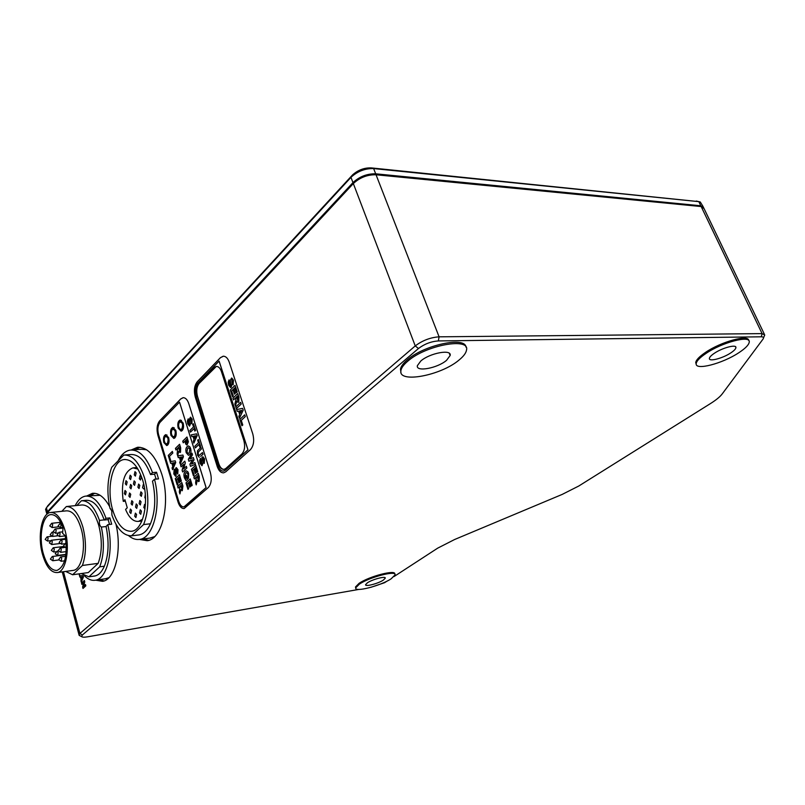 <?xml version="1.0" encoding="UTF-8"?>
<svg xmlns="http://www.w3.org/2000/svg" width="805" height="805" viewBox="0 0 805 805"><rect width="100%" height="100%" fill="white"/><g stroke="black" fill="none" stroke-linecap="round" stroke-linejoin="round"><path stroke-width="1.21" d="M177.694 486.431L181.829 482.567L177.653 486.431L178.187 488.031M180.954 489.42L182.262 490.758L180.954 489.42L179.938 493.938L179.354 492.026L179.907 486.421L179.394 492.026L179.958 493.868M182.473 487.528L182.021 489.007L182.091 486.21M206.06 487.599L179.535 402.148L160.064 422.293C157.8 425.302 157.297 429.417 158.565 434.64L178.75 501.374C180.028 505.168 181.779 507.009 184.003 506.898L206.06 487.599L185.583 506.114L183.902 506.909M177.231 485.023L177.925 484.379L176.476 479.609L177.643 478.502L178.962 482.849L179.656 482.195L178.328 477.848L179.243 476.993L180.662 481.662L181.356 481.018L179.435 474.709L175.289 478.643L177.231 485.023L175.329 478.633L179.445 474.739M176.074 476.077L175.601 476.329L173.8 473.934L174.172 469.124L174.494 473.32L175.581 474.467L175.349 469.416L176.355 467.635L177.996 469.758L177.734 474.085L177.311 470.442L176.818 469.446L176.315 469.899L176.074 476.077M186.056 480.686L184.325 477.677L186.076 480.666L187.766 479.096L186.619 475.373L185.915 476.037L186.549 478.12L185.995 478.633L184.989 476.902L185.734 472.968L186.488 472.545L187.968 474.145L188.511 478.24M185.2 471.358L185.241 471.358C183.912 472.776 183.62 474.88 184.365 477.677L184.365 477.677C183.58 474.88 183.872 472.776 185.2 471.358L186.207 470.814L187.806 471.69L188.642 473.511L188.491 478.281L187.927 474.155M170.69 463.348L170.177 461.637L170.65 463.358L171.817 463.147L172.793 466.357L172.059 467.977L172.572 469.687L175.721 462.523L175.198 460.812L170.177 461.637L175.198 460.812M193.421 475.815L194.136 475.141L192.637 470.291L193.854 469.154L195.223 473.571L195.937 472.897L194.569 468.48L195.514 467.594L196.984 472.344L197.718 471.67L195.726 465.26L191.419 469.315L193.421 475.815M170.036 461.315L170.72 460.651L169.422 456.375L172.823 453.024L172.34 451.414L168.255 455.439L170.036 461.315M198.644 481.601L197.285 480.263L199.157 481.33L199.318 476.852L198.191 473.219L193.864 477.244L194.367 478.905L196.199 477.204L195.615 482.94L196.219 480.806M195.615 482.94L196.219 484.882L197.285 480.263M190.523 466.296L189.9 464.274L192.606 459.736L188.934 461.255L188.33 459.303L191.972 453.155L192.496 454.845L189.96 458.991L193.351 457.582L190 458.991M192.606 459.736L189.9 464.274L190.483 466.316L195.414 464.264L194.891 462.573L191.51 464.083L194.891 462.573M193.351 457.582L194.045 459.836L191.51 464.083M187.957 489.339L188.672 488.685L187.193 483.855L188.39 482.748L189.739 487.146L190.453 486.492L189.095 482.084L190.03 481.229L191.479 485.958L192.194 485.304L190.232 478.915L185.985 482.869L187.957 489.339M180.471 460.651L179.485 457.411L178.267 457.643L177.734 455.912L182.896 455.046L183.429 456.767L180.219 464.022L179.686 462.301L180.471 460.651L179.686 462.301M179.445 457.411L180.431 460.661M177.12 453.909L177.704 455.801L178.72 451.223L179.998 452.511L180.521 452.219L180.672 447.811L179.585 444.269L175.43 448.375L175.923 449.985L177.674 448.254L177.16 453.909L177.674 448.254M182.101 470.201L182.644 471.951L186.861 467.957L186.358 466.316L183.58 468.953L185.311 462.895L184.788 461.185L180.582 465.22L181.075 466.84L183.842 464.244L182.101 470.201L183.802 464.244M183.168 423.068C184.053 427.405 183.369 430.112 181.125 431.168L178.177 428.089C177.291 423.752 177.986 421.055 180.24 419.999L183.168 423.068M168.658 437.679C169.513 441.925 168.869 444.561 166.716 445.588L163.838 442.529C162.982 438.292 163.636 435.656 165.79 434.63L168.658 437.679M175.852 430.434C176.718 434.73 176.054 437.397 173.85 438.443L170.942 435.374C170.076 431.088 170.741 428.421 172.954 427.385L175.852 430.434M189.658 454.674L188.531 455.298L186.237 452.752C185.522 450.025 185.824 447.983 187.142 446.614L188.34 445.94L189.879 446.866L190.604 448.496C191.308 451.253 190.996 453.316 189.658 454.674M187.002 445.074L188.37 441.794L186.971 437.004L182.735 441.17L183.238 442.8L184.808 441.251L185.754 444.088L186.991 445.074L185.754 444.088M177.653 486.431L178.147 488.061L179.907 486.421M181.819 482.537L182.916 486.109L182.272 490.758M179.535 402.148L206.11 487.599M183.258 397.68L180.763 398.938L159.621 420.874C157.005 424.396 156.422 429.216 157.901 435.324L178.036 502.058L157.901 435.324C156.381 429.216 156.965 424.396 159.621 420.874L180.722 398.938L183.047 397.69C185.482 397.63 187.404 399.622 188.793 403.667L210.347 472.465C211.987 479.015 211.313 484.036 208.324 487.528L184.194 508.539C181.578 508.669 179.525 506.516 178.036 502.058C179.515 506.395 181.517 508.559 184.073 508.549M197.205 435.586L193.874 443.062L197.205 435.586L196.611 433.845L191.278 434.861L191.821 436.612L193.039 436.35L191.862 436.602M194.035 428.612L190.473 432.134L189.92 430.494L193.512 426.942L192.727 424.436L193.442 423.722L195.535 430.393L194.81 431.108L194.025 428.582L190.433 432.134M193.442 423.722L195.575 430.393L194.81 431.108M198.976 444.43L195.384 447.892L194.83 446.252L198.453 442.75L197.658 440.214L198.382 439.51L200.495 446.242L199.761 446.946L198.966 444.41L195.343 447.902M198.382 439.51L200.536 446.242L199.761 446.946M200.727 456.395L202.991 454.221L200.687 456.395M202.468 452.561L203.031 454.221L202.468 452.561L199.087 455.539L198.221 454.362L198.272 452.048L201.361 449.009L200.837 447.349L197.467 450.8L197.507 455.107L199.248 457.371M200.837 447.349L201.401 449.009L198.312 452.038L198.261 454.362L199.087 455.539M190.755 418.932L191.852 423.732L192.123 419.274L190.493 417.181L189.386 419.083L189.406 424.366L188.491 423.138L188.169 418.862L188.531 423.138L189.406 424.356M188.169 418.862L187.374 421.065L187.766 423.812L189.567 426.157L190.815 422.987L190.564 419.023L190.855 422.987L189.547 426.167M190.554 417.181L192.174 419.274L191.852 423.732M200.475 458.327L200.848 462.654L201.763 463.922L200.807 462.654L200.475 458.327L199.66 460.51L200.063 463.298L201.964 465.743L203.182 462.603L202.93 458.598L203.806 459.635L204.249 463.398L204.53 458.931L202.81 456.747L201.924 457.643L201.753 463.922M203.071 458.518L203.222 462.603L202.005 465.733M202.87 456.747L204.571 458.92L204.289 463.398M764.317 334.095L704.063 208.586L701.165 206.543L376.046 174.766C367.402 174.605 359.825 177.533 353.335 183.56L47.646 512.453L46.901 514.274M763.502 337.889L764.75 334.991L762.104 333.612L439.087 336.822C430.343 337.466 422.394 340.495 415.249 345.919L79.926 633.444L78.981 634.682L80.057 635.829M79.041 573.864L79.484 575.495L79.604 573.784M82.613 587.056L82.985 588.445L85.823 585.849L85.471 584.551L83.609 586.271L84.736 581.854L84.374 580.506L81.547 583.122L81.889 584.41L83.76 582.709L82.613 587.056L83.72 582.719M80.721 577.074L81.285 582.176L83.418 577.004L83.046 575.645L79.544 575.756L79.916 577.125L80.762 577.074L79.916 577.125M115.98 524.276C122.239 550.248 114.974 579.952 102.587 581.331L95.704 580.184M86.759 496.001L92.344 493.344C98.532 492.67 104.298 497.077 109.611 506.566M110.738 508.77L111.915 511.396M131.155 449.995L137.403 447.318C147.526 446.916 155.667 455.892 161.815 474.246C170.881 502.491 162.379 539.37 147.174 540.698L139.376 539.41M223.448 356.202L220.469 357.662L197.285 381.761C194.367 385.595 193.713 390.687 195.313 397.026L217.169 466.256L195.273 397.036C193.673 390.687 194.327 385.595 197.245 381.761L220.429 357.672L223.186 356.213C225.782 356.172 227.805 358.175 229.264 362.24L252.71 433.674C254.481 440.506 253.716 445.829 250.415 449.643L225.823 471.77L223.699 472.827C220.892 472.968 218.708 470.774 217.129 466.256C218.688 470.633 220.812 472.837 223.538 472.847M358.929 589.411L87.614 636.815C84.364 637.349 82.372 637.288 81.647 636.634L82.311 635.044L418.489 348.495C424.446 343.997 431.067 341.471 438.343 340.928L761.288 336.802C763.472 336.832 764.036 337.627 762.959 339.177L722.176 393.977C719.992 396.835 716.058 400.055 710.382 403.627L578.795 486.009L562.192 494.411L454.644 539.501L437.679 548.155L394.007 576.571M387.004 581.13L384.619 582.679L370.823 587.328M400.95 372.282L400.467 369.163C400.96 366.466 403.154 363.437 407.078 360.066C423.591 345.103 465.34 336.128 465.954 347.106M696.214 364.162L695.731 362.622C696.033 360.026 699.263 356.655 705.391 352.479C721.028 341.682 748.791 334.105 748.741 340.545M355.74 587.871L355.468 587.006L359.02 583.384C369.082 576.31 396.302 569.286 394.762 574.076M459.081 360.006C463.509 356.394 465.984 353.113 466.498 350.155C470.261 336.993 425.422 345.214 407.561 361.365C403.647 364.735 401.443 367.754 400.95 370.441C397.64 383.723 440.888 375.643 459.081 360.006M420.784 361.022C429.769 353.003 451.977 348.917 450.146 355.508L446.544 360.338C437.487 368.217 415.672 372.272 417.382 365.651L420.784 361.022M45.825 510.229L45.573 509.263L47.767 505.782L352.59 174.876C358.014 170.036 364.192 167.702 371.145 167.893L698.901 201.642M46.881 514.184L47.455 511.728L46.398 507.764L351.332 176.979C357.843 171.163 365.289 168.356 373.641 168.577L698.821 201.642L700.269 201.964L703.137 206.644M47.455 511.728L352.972 182.604C359.463 176.577 367.03 173.649 375.683 173.81L700.803 205.788L703.671 207.589M714.317 353.294C722.427 347.73 736.615 344.027 735.921 347.619C735.75 348.978 734.059 350.728 730.849 352.862C722.699 358.366 708.752 361.998 709.396 358.416C709.557 357.098 711.197 355.397 714.317 353.294M738.94 352.65C745.46 348.344 748.892 344.812 749.254 342.055C750.683 334.86 722.055 342.336 705.864 353.516C699.726 357.682 696.506 361.053 696.194 363.639C694.957 370.813 722.608 363.608 738.94 352.65M367.402 582.81C372.494 579.268 386.108 575.766 385.243 578.201L383.371 580.073C378.249 583.605 364.786 587.076 365.601 584.641L367.402 582.81M391.23 578.735L395.044 574.931C396.835 570.051 369.435 577.084 359.292 584.199L355.75 587.811C354.18 592.671 380.966 585.758 391.23 578.735M79.514 575.464L79.071 573.864M81.919 584.38L81.577 583.112L84.374 580.526M83.609 586.271L85.481 584.581M83.016 588.415L82.643 587.056M80.923 580.818L81.315 582.116M81.416 579.64L80.953 580.808M81.456 579.64L80.762 577.074M79.957 577.115L79.584 575.756M81.778 578.795L82.553 576.974L81.808 578.795L81.295 577.044L82.583 576.974L81.295 577.044M99.508 579.63L104.087 580.928M94.749 493.304L90.573 495.628M86.487 496.021L100.122 495.286M108.916 577.688L105.354 578.795M105.988 518.319L109.893 517.887L108.132 519.607L104.237 520.04L105.988 518.319C100.484 503.014 93.682 495.608 85.592 496.111C81.446 496.826 77.984 499.996 75.217 505.641M84.374 575.726C87.976 579.348 91.639 580.848 95.342 580.234C107.296 578.946 114.109 549.644 107.779 524.659L111.684 524.206L109.893 517.887M108.132 519.607L109.561 524.447M81.989 500.71L86.065 500.308C93.229 499.935 99.267 506.456 104.187 519.879L104.237 520.04M107.779 524.659L106.059 526.54L101.35 527.074C99.679 525.876 99.055 523.653 99.478 520.402C94.577 506.939 88.56 500.398 81.416 500.76L76.888 505.48M104.187 519.879L99.478 520.402M106.059 526.54C109.228 541.825 108.665 555.048 104.368 566.197C101.833 571.963 98.623 575.233 94.728 576.028L88.902 576.813L99.689 566.831C103.966 555.661 104.519 542.409 101.35 527.074M99.689 566.831L104.368 566.197M95.242 575.917L93.551 576.159M81.245 573.562L88.902 576.813M65.648 571.429L72.621 574.76L88.278 572.576L98.18 563.349C102.154 552.351 102.336 539.692 98.743 525.373C94.527 511.779 88.953 504.966 82.04 504.956L66.362 506.536L61.844 511.316M72.621 574.76L82.402 565.472L98.18 563.349M82.402 565.472C86.306 554.393 86.477 541.624 82.905 527.174C78.709 513.449 73.195 506.566 66.362 506.536M51.047 512.433L66.392 510.843C72.5 510.581 77.431 516.589 81.204 528.885C86.437 546.796 81.939 569.538 73.235 570.393L72.712 570.463M65.104 530.726C61.361 518.319 56.481 512.242 50.453 512.493C41.659 513.308 37.382 536.029 42.383 553.951C46.056 566.619 51.027 572.828 57.296 572.566C65.889 571.741 70.297 548.809 65.104 530.726M62.589 533.282L65.215 535.717C67.761 554.987 65.024 566.549 57.004 570.423C51.198 570.665 46.589 564.909 43.168 553.156C38.519 536.502 42.504 515.391 50.655 514.637C55.434 514.264 59.56 518.621 63.052 527.708L62.589 533.282M143.29 538.917L148.613 540.356M140.04 447.278L135.079 449.723M131.587 449.975L141.509 449.26L146.621 449.774M154.641 536.613L149.811 538.112M152.497 472.595L156.542 472.243L154.56 474.185L150.525 474.537L152.497 472.595C146.601 457.079 139.225 449.572 130.37 450.065C125.58 450.8 121.555 454.251 118.285 460.43M128.629 535.667C132.262 538.716 135.954 539.954 139.688 539.37C153.403 538.072 161.634 505.973 154.48 479.247L158.525 478.884L156.542 472.243M154.56 474.185L156.09 479.106M124.926 454.976L130.682 454.543C138.601 454.08 145.212 460.742 150.525 474.537M154.48 479.247L152.497 481.179C156.049 497.369 155.375 511.567 150.465 523.773L143.592 524.568C148.845 511.054 149.207 495.669 144.669 478.412C139.436 462.493 132.493 454.714 123.859 455.056L111.744 467.262C107.317 479.237 106.733 492.901 109.983 508.257L111.774 510.823L111.905 515.029C116.906 528.825 123.417 535.758 131.446 535.838L138.983 534.923M143.592 524.568L131.446 535.838M150.465 523.773C147.466 530.334 143.662 534.047 139.074 534.902L138.259 535.013M142.716 480.333C149.539 502.008 143.169 530.274 131.648 531.26C123.568 531.622 117.238 524.508 112.68 509.937C106.159 488.464 112.318 460.47 124.181 459.544C131.889 459.232 138.058 466.165 142.716 480.333M125.349 501.153L123.256 501.364L124.936 499.714L127.26 507.784L125.57 509.414C129.082 517.806 133.389 521.801 138.5 521.388L142.566 519.275M137.947 469.084L132.916 467.856C124.051 471.65 120.82 482.819 123.256 501.364M130.732 494.27L130.028 497.399L128.87 496.101L129.575 492.972L130.732 494.27M127.16 481.954L126.455 485.093L125.308 483.805L126.013 480.676L127.16 481.954M131.728 485.717L131.024 488.866L129.867 487.578L130.581 484.429L131.728 485.717M131.326 476.459L130.611 479.619L129.464 478.331L130.179 475.181L131.326 476.459M144.498 488.132L143.753 488.977L142.566 487.669L143.3 484.469L143.813 484.63M139.788 485.365L139.064 488.544L137.886 487.236L138.611 484.067L139.788 485.365M141.227 476.822L140.493 480.022L139.315 478.723L140.06 475.524L141.227 476.822M136.146 472.938L135.411 476.117L134.254 474.829L134.988 471.65L136.146 472.938M135.3 482.175L134.586 485.345L133.419 484.047L134.143 480.877L135.3 482.175M141.449 511.135L140.744 514.284L139.537 512.946L140.241 509.796L141.449 511.135M145.514 498.738L144.86 497.601L145.303 494.542M145.001 508.901L143.833 507.553L144.548 504.393L145.393 504.896M142.072 493.153L141.358 496.333L140.161 495.015L140.885 491.835L142.072 493.153M126.184 491.744L125.489 494.864L124.342 493.576L125.037 490.456L126.184 491.744M132.966 501.988L132.272 505.107L131.104 503.799L131.799 500.67L132.966 501.988M131.567 510.37L130.883 513.479L129.706 512.151L130.39 509.052L131.567 510.37M137.424 505.268L136.719 508.408L135.532 507.08L136.236 503.94L137.424 505.268M136.578 514.435L135.894 517.555L134.697 516.226L135.391 513.107L136.578 514.435M141.046 501.797L140.332 504.946L139.134 503.628L139.849 500.469L141.046 501.797M240.594 402.329L241.198 404.05L236.348 408.668L235.795 406.958L240.594 402.329L241.158 404.05L236.348 408.668M219.071 361.103L247.94 449.814L225.33 470.211L223.518 471.116C221.133 471.227 219.272 469.365 217.924 465.532L196.038 396.251C194.669 390.838 195.233 386.511 197.718 383.25L219.111 361.103L247.98 449.804L225.37 470.211L223.377 471.136M233.289 395.939L232.454 396.714L230.28 390.043L235.03 385.343L237.183 391.934L236.388 392.719L234.788 387.829L233.752 388.855L235.231 393.393L234.446 394.178L232.957 389.64L231.619 390.958L233.289 395.939L232.454 396.714M232.967 389.67L231.619 390.958L233.249 395.939M234.798 387.859L233.792 388.855L235.281 393.393L234.446 394.178M235.03 385.343L237.223 391.934L236.388 392.719M243.16 410.178L242.567 408.346L243.201 410.178L239.488 418.167L243.201 410.178M238.602 411.114L237.244 411.405L238.592 411.103L239.719 414.535L238.854 416.346L239.447 418.167M242.768 425L241.923 425.754L239.86 419.435L244.7 414.857L245.304 416.588L241.269 420.391L242.768 425L241.923 425.754M236.72 401.142L235.493 406.042L236.68 401.061L238.069 402.369L238.733 402.017L238.934 397.268L237.706 393.534L238.974 397.268L238.773 402.017L238.039 402.369M235.513 397.962L233.541 399.894L232.937 398.193L237.706 393.534M229.093 379.9L229.445 384.388L229.053 379.9L228.177 382.254L228.6 385.132L230.532 387.527L231.951 384.126L231.89 379.859L231.991 384.116L231.236 387.195L230.502 387.537M231.739 378.018L233.45 380.151L233.128 384.86L233.41 380.161L231.659 378.028L230.391 380.081L230.622 385.504L229.405 384.398L230.381 385.635M197.084 396.442C195.716 391.029 196.279 386.692 198.775 383.432L214.019 367.633L216.293 366.436C218.477 366.396 220.188 368.106 221.425 371.568L243.835 440.486C245.314 446.242 244.68 450.72 241.933 453.919L225.803 468.5L223.981 469.406C221.596 469.516 219.735 467.655 218.386 463.821L197.497 396.422C196.128 391.009 196.692 386.672 199.187 383.411L216.293 366.436M197.497 396.422L218.809 463.791C220.047 467.383 221.788 469.255 224.031 469.396M237.244 411.405L236.65 409.584L242.567 408.346M240.343 413.227L239.578 410.872L241.691 410.399L240.343 413.227M240.363 413.166L239.578 410.872M241.681 410.409L239.618 410.872M244.74 414.857L245.263 416.588L241.228 420.401L242.728 425M233.49 399.894L235.513 397.932L235.885 400.065L234.849 404.05L235.493 406.042M236.308 397.157L237.465 396.02L238.129 400.337L236.308 397.157L237.475 396.05M236.348 397.157L237.898 400.498M231.86 379.859L233.088 384.86M193.834 443.062L193.291 441.321L194.065 439.631L193.039 436.35M196.611 433.845L197.165 435.596M194.619 438.403L193.925 436.159L195.826 435.767L194.619 438.403M194.649 438.353L193.925 436.159M195.826 435.767L193.965 436.159M179.243 476.993L180.692 481.632M177.643 478.502L178.992 482.819M173.8 473.934L175.581 476.329M174.192 469.164L173.84 473.934M175.762 473.27L175.621 474.467M175.349 469.416L175.802 473.27M175.933 467.856L175.389 469.416M177.191 472.515L177.764 474.054M177.311 470.442L177.231 472.515M176.818 469.446L177.352 470.432M186.549 478.12L185.955 476.037L186.629 475.403M185.995 478.633L186.589 478.11M186.297 470.804L185.241 471.358M186.559 472.535L187.968 474.145M172.059 467.977L172.602 469.637M172.793 466.357L172.099 467.977M171.817 463.147L172.834 466.357M174.504 462.644L173.317 465.189L172.652 462.986L174.504 462.644M173.317 465.189L174.464 462.654M193.452 475.785L191.459 469.315L195.736 465.29M195.514 467.594L197.024 472.314M193.854 469.154L195.253 473.531M168.255 455.439L172.351 451.444M170.066 461.285L168.295 455.439M196.199 477.204L196.259 480.796M193.864 477.244L198.201 473.249M194.407 478.874L193.904 477.244M196.239 484.811L195.655 482.93M198.855 478.301L198.382 479.82L198.855 478.301L197.98 475.554L198.855 478.301M197.98 475.554L196.923 476.54L198.422 479.81M188.33 459.303L188.964 461.245M191.993 453.205L188.37 459.303M187.998 489.309L186.025 482.869L190.242 478.945M190.03 481.229L191.52 485.928M188.39 482.748L189.769 487.116M180.24 463.962L179.726 462.291M177.734 455.912L178.297 457.632M182.896 455.046L177.774 455.902M182.182 456.898L180.974 459.464L182.182 456.898M180.974 459.464L180.29 457.25L182.141 456.898M175.43 448.375L179.596 444.3M175.953 449.955L175.47 448.365M178.72 451.223L179.988 452.511M177.724 455.731L177.16 453.909M179.847 447.952L179.797 450.76L179.807 447.952M179.384 446.574L178.368 447.58L179.797 450.76M180.582 465.22L184.798 461.215M181.115 466.809L180.622 465.21M183.58 468.953L186.368 466.337M182.675 471.921L182.141 470.19M181.457 420.351L179.525 422.051C178.126 424.668 178.318 427.093 180.099 429.317L181.769 429.156C183.329 424.466 182.594 422.082 179.565 422.021L180.209 420.965M179.978 429.226L182.101 430.685M166.977 434.972L165.136 436.632C163.777 439.218 163.979 441.603 165.739 443.797L167.309 443.636C168.809 439.057 168.094 436.713 165.166 436.592M165.659 443.736L167.681 445.105M174.162 427.727L172.27 429.407C170.891 432.003 171.083 434.408 172.854 436.622L174.474 436.461C176.003 431.822 175.279 429.457 172.3 429.377L172.27 429.407M172.753 436.541L174.836 437.96M188.36 445.94L187.183 446.614C185.864 447.983 185.563 450.025 186.277 452.742L188.491 455.308M188.591 447.721L189.93 449.2L189.205 453.014L188.29 453.517M189.165 453.014L189.889 449.21L188.521 447.731L187.676 448.224L186.941 452.058L188.32 453.507L189.205 453.014M184.808 441.251L185.804 444.078M182.735 441.17L186.971 437.035M183.268 442.77L182.775 441.17M187.444 441.512L186.851 443.243L187.072 440.194M186.76 439.329L185.512 440.566L186.891 443.243M187.404 441.512L187.032 440.194M181.628 484.821L180.602 485.777L182.011 489.007M182.433 487.528L182.051 486.22M82.311 635.044L79.926 633.444L63.464 571.721M47.928 513.489L47.646 512.453M353.335 183.56L415.249 345.919L418.489 348.495M438.343 340.928L439.087 336.822L376.046 174.766M701.165 206.543L762.104 333.612L761.288 336.802M352.288 175.198L350.97 177.362L352.972 182.604M375.683 173.81L373.641 168.577L371.145 167.893M696.275 201.039L698.821 201.642L700.803 205.788M61.079 524.689L60.023 523.391L58.081 526.027L60.486 527.698L61.079 524.689M60.445 527.708L62.951 527.426M60.093 533.574L59.037 532.266L57.105 534.902L59.52 536.563L60.093 533.574M59.469 536.573L64.752 535.939M56.179 530.264L55.132 528.966L53.211 531.592L55.605 533.252L56.179 530.264M55.565 533.252L57.598 533.021M52.697 524.578L51.661 523.29L49.739 525.907L52.124 527.557L52.697 524.578M52.073 527.567L58.453 526.852M53.11 533.463L52.063 532.165L50.152 534.782L52.536 536.422L53.11 533.463M52.496 536.432L57.578 535.838M51.691 544.542L52.295 541.584L51.248 540.276L65.698 538.565M48.119 538.132L47.093 536.834L45.181 539.431L47.565 541.071L48.119 538.132M53.331 557.815L52.275 556.486L50.383 559.113L52.788 560.743L53.331 557.815M54.287 549.08L53.231 547.772L51.329 550.389L53.734 552.029L54.287 549.08M58.171 552.461L57.105 551.143L55.203 553.78L57.618 555.43L58.171 552.461M61.703 558.298L60.627 556.959L58.715 559.616L61.14 561.266L61.703 558.298M66.252 544.089L65.376 543.345L63.444 546.011L65.879 547.682L66.352 547.269M61.059 539.823L59.137 542.479L61.552 544.14L62.126 541.141L61.059 539.823L65.789 539.259M61.291 549.342L60.214 548.014L58.302 550.67L60.717 552.321L61.291 549.342M60.677 552.331L66.211 551.626M62.247 571.892L78.981 634.682M81.647 636.634L79.132 635.356M400.467 369.163L400.95 370.441M449.291 353.304L450.146 355.508M352.59 174.876L351.332 176.979M46.62 513.228L45.573 509.263M735.488 346.693L735.921 347.619M695.731 362.622L696.194 363.639M355.468 587.006L355.75 587.811M93.3 493.254L92.344 493.344M95.342 580.234L106.099 578.684M57.296 572.566L73.235 570.393M51.208 514.576L50.655 514.637M60.063 523.381L61.17 523.26M59.077 532.256L62.337 531.884M55.173 528.966L62.8 528.1M51.701 523.29L60.667 522.304M52.104 532.155L53.351 532.014M51.248 540.276L49.336 542.892L51.731 544.532L59.751 543.566M47.133 536.834L51.53 536.321M47.565 541.071L50.101 540.769M52.315 556.486L65.889 554.756M52.788 560.743L58.825 559.958M53.271 547.762L63.615 546.494M53.734 552.029L55.807 551.767M57.145 551.133L58.393 550.982M57.618 555.43L65.94 554.363M60.667 556.959L65.658 556.315M61.14 561.266L64.621 560.813M65.416 543.335L66.201 543.244M61.552 544.14L64.259 543.808M60.254 548.014L64.601 547.47M138.681 447.228L137.403 447.318M139.688 539.37L150.807 537.981M125.127 459.474L124.181 459.544M133.62 467.796L136.961 467.524M138.5 521.388L141.881 521.006M180.099 429.317L180.954 430.353M165.739 443.797L166.605 444.803M165.136 436.632L165.82 435.545M172.854 436.622L173.719 437.648"/></g></svg>
